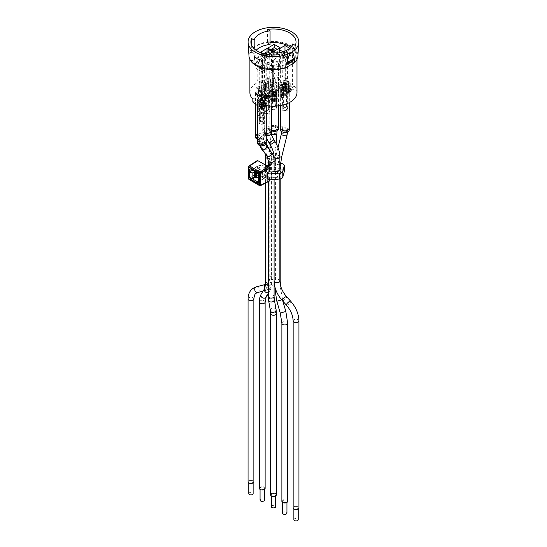 <?xml version="1.0" encoding="UTF-8"?>
<svg xmlns="http://www.w3.org/2000/svg" width="547" height="547" viewBox="0 0 547 547"><rect width="100%" height="100%" fill="white"/><g stroke="black" fill="none" stroke-linecap="round" stroke-linejoin="round"><path stroke-width="0.41" stroke-dasharray="2.73 2.05" d="M279.168 164.893L279.168 170.808L274.02 169.29L274.02 163.375L279.168 164.893A2.899 1.675 0 0 1 280.727 166.069A2.899 1.675 0 0 1 280.782 166.384L280.782 172.305A2.899 1.675 180 0 1 280.748 172.572L280.748 166.657M279.168 170.808A2.899 1.675 180 0 1 280.727 171.984A2.899 1.675 180 0 1 280.782 172.305M270.587 169.604L266.505 171.963L266.505 166.049L270.587 163.69L270.587 169.604A2.899 1.675 180 0 1 270.615 169.591A2.899 1.675 180 0 1 274.02 169.29M266.444 171.997L263.141 173.905L266.621 175.908L266.546 176.825L259.941 173.112L259.75 165.057L266.348 168.777L266.621 169.994L263.141 167.991L266.444 166.083L266.444 171.997A2.899 1.675 180 0 1 266.471 171.984A2.899 1.675 180 0 1 266.505 171.963M264.345 177.262L259.811 174.643L259.811 173.755A0.725 0.417 -120 0 0 260.324 174.643L264.345 177.262L266.621 175.908M259.811 174.643L254.868 177.495M249.822 177.748L257.637 173.235L258.663 173.83L269.425 167.614L269.425 161.7A3.986 2.297 180 0 1 274.054 161.276L274.054 167.191A3.986 2.297 0 0 0 269.425 167.614M274.054 167.191L282.088 169.556L282.088 163.635M284.262 171.601A3.986 2.297 0 0 0 282.088 169.556M271.633 171.915L271.633 177.83A2.899 1.675 180 0 1 269.418 177.508L266.991 178.787M271.633 177.83L277.425 177.303A2.899 1.675 180 0 0 279.832 175.908L280.748 172.572M280.727 171.984L280.727 166.069M277.425 171.389L277.425 177.303M269.418 177.508L269.418 179.744M263.141 167.991L263.141 173.905M280.782 163.252L274.054 161.276M264.345 171.348L260.324 169.317A0.725 0.417 -120 0 0 259.811 169.618L259.811 168.729L264.345 171.348L266.621 169.994M279.832 169.994L279.832 175.908M264.529 164.524L258.663 167.915L258.663 173.83M269.425 161.7L265.623 163.895M258.663 167.915L257.637 167.32L252.502 170.288M254.806 171.614L259.811 168.729M274.02 163.375A2.899 1.675 0 0 0 270.615 163.676A2.899 1.675 0 0 0 270.587 163.69M257.637 173.235L257.637 167.32M259.811 169.618L254.82 172.496L254.82 176.64L259.811 173.755M269.083 181.283A1.422 0.82 60 0 1 268.392 181.201L257.89 175.136A1.422 0.82 60 0 1 256.885 173.399L256.885 161.269A1.422 0.82 60 0 1 257.158 160.633M263.9 171.382L262.676 172.155A0.725 0.438 -122.2 0 0 263.066 172.175L263.066 172.175A0.725 0.438 -122.2 0 0 263.21 171.847L265.206 170.883M257.596 173.228L260.509 172.469L260.215 171.498A1.45 0.834 0 0 1 261.828 171.669L262.676 172.155L262.211 173.071L262.211 177.207L262.676 177.481L263.9 176.708M265.206 176.804L263.21 178.356A0.725 0.438 -122.2 0 0 262.676 177.481L261.828 176.989A0.725 0.417 120 0 1 261.466 177.03L260.509 176.613L258.396 177.16M255.64 177.953A0.725 0.417 120 0 0 256.003 177.912L258.396 177.447M254.608 176.934A0.725 0.417 180 0 1 254.82 176.64A0.725 0.417 -120 0 0 255.333 177.529A0.725 0.417 -60 0 1 254.97 177.563M259.613 185.631A0.903 0.52 120 0 0 260.044 185.604L268.392 181.201M260.481 185.652A0.903 0.52 60 0 1 260.044 185.604L249.541 179.539A0.903 0.52 -60 0 1 249.111 179.566M248.659 178.787A0.903 0.52 180 0 1 248.899 178.431L256.885 173.399M257.89 175.136L249.541 179.539A0.903 0.52 60 0 1 248.899 178.431L248.899 166.302L256.885 161.269M276.085 105.147L275.319 105.592L275.319 94.392L272.344 92.669L272.344 103.875L273.11 103.431L273.11 92.231L276.085 93.947L276.085 105.147A3.261 1.88 -120 0 0 276.228 105.079A3.261 1.88 -120 0 0 276.611 104.716L276.611 85.674L275.75 85.175L278.04 83.541A4.349 2.509 180 0 1 278.218 83.753A4.349 2.509 180 0 1 278.56 84.73A4.349 2.509 180 0 1 274.211 87.24A4.349 2.509 180 0 1 269.869 84.73A4.349 2.509 180 0 1 271.141 82.959A4.349 2.509 180 0 1 275.914 82.419A4.349 2.509 180 0 1 276.283 82.522A4.349 2.509 180 0 1 278.04 83.541L276.009 82.365L274.758 83.089A2.899 1.675 0 0 0 272.584 83.349L272.584 102.392L271.818 102.836L271.818 83.794L272.68 84.286L271.367 85.045A2.899 1.675 0 0 0 273.671 86.378L274.984 85.619L275.845 86.118L275.845 105.161L276.611 104.716M275.845 105.161A3.261 1.88 60 0 1 275.462 105.523A3.261 1.88 60 0 1 275.319 105.592M272.344 103.875A3.261 1.88 60 0 1 271.818 102.836M272.584 102.392A3.261 1.88 -120 0 0 273.11 103.431M272.68 84.286L272.68 78.371L274.984 79.705L274.984 85.619M273.445 77.927L275.75 79.26L278.314 77.783L276.009 76.45L273.445 77.927L273.445 83.841L272.584 83.349M275.75 79.26L275.75 85.175M276.132 75.342L276.132 53.305A0.903 0.52 120 0 0 275.948 52.888A0.903 0.52 120 0 0 275.497 52.936L277.541 51.753A0.903 0.52 120 0 0 276.905 52.861L276.905 74.898L276.132 75.342L271.524 72.676L272.29 72.231L276.905 74.898M272.29 50.645L272.29 72.231M271.271 50.05L270.881 50.269A0.903 0.52 -60 0 1 271.339 50.228A0.903 0.52 -60 0 1 271.524 50.645L271.524 72.676M277.288 49.387L280.105 51.015L274.211 54.413L273.185 54.413L268.324 51.603L268.837 51.309L268.324 51.015L270.628 49.681M272.68 78.371L270.498 79.63L272.803 80.963L274.984 79.705M272.344 92.669A2.174 1.258 -0 0 0 272.037 93.311A2.174 1.258 -0 0 0 273.138 94.399A2.174 1.258 -0 0 0 275.319 94.392M276.085 93.947A2.174 1.258 -0 0 0 276.385 93.311A2.174 1.258 -0 0 0 275.291 92.217A2.174 1.258 -0 0 0 273.11 92.231M272.803 80.963L272.803 86.877L273.671 86.378A2.899 1.675 0 0 0 275.845 86.118M270.498 79.63L270.498 85.544L272.803 86.877M278.314 77.783L278.314 83.698M280.105 47.76L280.105 51.015M274.211 51.158L274.211 54.413M273.698 50.864L273.698 54.119M273.185 51.158L273.185 54.413M248.782 493.62A2.174 1.258 180 0 1 249.418 492.731A2.174 1.258 180 0 1 251.791 492.464A2.174 1.258 180 0 1 253.131 493.62M249.418 480.902A2.174 1.258 180 0 1 251.791 480.628A2.174 1.258 180 0 1 253.131 481.791A2.174 1.258 180 0 1 250.957 483.042A2.174 1.258 180 0 1 248.782 481.791A2.174 1.258 180 0 1 249.418 480.902M260.693 487.411A2.174 1.258 180 0 1 263.059 487.138A2.174 1.258 180 0 1 264.406 488.3A2.174 1.258 180 0 1 262.232 489.551A2.174 1.258 180 0 1 260.057 488.3A2.174 1.258 180 0 1 260.693 487.411M260.057 500.129A2.174 1.258 180 0 1 260.693 499.24A2.174 1.258 180 0 1 263.059 498.967A2.174 1.258 180 0 1 264.406 500.129M257.822 115.198A2.899 1.675 180 0 1 260.981 114.836A2.899 1.675 180 0 1 262.765 116.381A2.899 1.675 180 0 1 259.866 118.056A2.899 1.675 180 0 1 256.974 116.381A2.899 1.675 180 0 1 257.822 115.198M258.334 115.492A2.174 1.258 180 0 1 260.7 115.219A2.174 1.258 180 0 1 262.04 116.381A2.174 1.258 180 0 1 259.866 117.632A2.174 1.258 180 0 1 257.699 116.381A2.174 1.258 180 0 1 258.334 115.492M267.107 287.565L265.391 289.226C264.748 290.163 265.261 290.423 266.943 289.985L269.062 288.563C270.006 286.368 271.948 280.864 267.107 287.565A2.899 2.496 -147.5 0 0 265.842 287.688A2.899 2.496 -147.5 0 0 265.274 287.968A2.899 2.496 -147.5 0 0 264.659 288.604M259.333 488.3A2.899 1.675 180 0 1 260.181 487.117A2.899 1.675 180 0 1 263.339 486.748A2.899 1.675 180 0 1 265.124 488.3M272.167 106.918A2.899 1.675 180 0 1 275.326 106.556A2.899 1.675 180 0 1 277.11 108.101A2.899 1.675 180 0 1 274.211 109.769A2.899 1.675 180 0 1 271.312 108.101A2.899 1.675 180 0 1 272.167 106.918M272.68 107.212A2.174 1.258 180 0 1 275.045 106.939A2.174 1.258 180 0 1 276.385 108.101A2.174 1.258 180 0 1 274.211 109.352A2.174 1.258 180 0 1 272.037 108.101A2.174 1.258 180 0 1 272.68 107.212M248.058 481.791A2.899 1.675 180 0 1 248.912 480.608A2.899 1.675 180 0 1 252.064 480.245A2.899 1.675 180 0 1 253.856 481.791M260.974 102.672L257.999 100.956A2.174 1.258 -0 0 0 257.699 101.592A2.174 1.258 -0 0 0 258.793 102.679A2.174 1.258 -0 0 0 260.974 102.672L260.974 113.872L261.74 113.434A3.261 1.88 -120 0 0 261.883 113.359A3.261 1.88 -120 0 0 262.266 112.997L262.266 93.954A2.899 1.675 0 0 0 262.765 93.011A2.899 1.675 0 0 0 262.717 92.703L263.873 92.033A4.349 2.509 180 0 1 264.215 93.011A4.349 2.509 180 0 1 259.866 95.52A4.349 2.509 180 0 1 255.524 93.011A4.349 2.509 180 0 1 256.796 91.24A4.349 2.509 180 0 1 261.569 90.699A4.349 2.509 180 0 1 261.938 90.809A4.349 2.509 180 0 1 263.695 91.821A4.349 2.509 180 0 1 263.873 92.033L261.664 90.645L259.1 92.128L258.239 91.629L258.239 110.672L257.473 111.116L257.473 92.074A2.899 1.675 0 0 0 256.974 93.011A2.899 1.675 0 0 0 257.022 93.325A2.899 1.675 0 0 0 259.326 94.658A2.899 1.675 0 0 0 261.5 94.399L261.5 113.441L262.266 112.997M262.888 136.921C263.018 137.96 262.211 138.61 260.468 138.87L260.379 137.044A2.899 1.675 180 0 1 256.974 135.396A2.899 1.675 180 0 1 257.822 134.213A2.899 1.675 180 0 1 259.36 133.748L259.449 135.574L262.888 136.921L263.948 139.854A2.899 1.696 150.2 0 1 264.037 140.053A2.899 1.696 150.2 0 1 262.116 142.856A2.899 1.696 150.2 0 1 258.922 142.733A2.899 1.696 150.2 0 1 259.531 140.647A2.899 1.696 150.2 0 1 263.948 139.854L266.286 143.923M273.671 130.692C271.948 130.405 271.168 129.742 271.346 128.709L271.36 126.815A2.899 1.675 180 0 1 272.167 125.926A2.899 1.675 180 0 1 275.326 125.564A2.899 1.675 180 0 1 277.11 127.109A2.899 1.675 180 0 1 277.069 127.41L277.049 129.297L273.671 130.692M271.291 134.124A2.899 0.574 -175.8 0 1 271.045 133.865L271.346 128.709L274.717 127.328C276.44 127.608 277.22 128.272 277.049 129.297L277.11 127.916A2.899 1.675 180 0 1 277.062 128.224M257.569 139.348L259.982 139.738L262.451 139.266L263.975 138.138L264.208 136.784C263.476 133.571 254.376 134.507 255.627 137.673M260.468 138.87L257.056 137.523L256.974 136.203A2.899 1.675 180 0 1 257.822 135.02A2.899 1.675 180 0 1 259.374 134.555M257.056 137.523C256.919 136.49 257.719 135.841 259.449 135.574M256.153 93.824L256.153 87.91L258.334 86.652L258.334 92.566L256.153 93.824L258.457 95.157L260.639 93.899L261.5 94.399M278.553 128.996L278.095 127.854L276.529 126.849L272.262 126.726L270.628 127.547L269.903 128.627L270.314 130.104L271.387 130.897M271.818 83.794A2.899 1.675 0 0 0 271.312 84.73A2.899 1.675 0 0 0 271.367 85.045L270.498 85.544M276.611 85.674A2.899 1.675 0 0 0 277.11 84.73A2.899 1.675 0 0 0 277.062 84.416A2.899 1.675 0 0 0 274.758 83.089L273.445 83.841M262.266 93.954L261.404 93.455L262.717 92.703A2.899 1.675 0 0 0 260.413 91.37A2.899 1.675 0 0 0 258.239 91.629M271.962 493.914A2.174 1.258 180 0 1 274.334 493.647A2.174 1.258 180 0 1 275.674 494.803A2.174 1.258 180 0 1 273.5 496.061A2.174 1.258 180 0 1 271.326 494.803A2.174 1.258 180 0 1 271.962 493.914M271.326 506.638A2.174 1.258 180 0 1 271.962 505.749A2.174 1.258 180 0 1 274.334 505.476A2.174 1.258 180 0 1 275.674 506.638M259.866 121.407A2.899 1.675 180 0 1 263.025 121.044A2.899 1.675 180 0 1 264.816 122.59A2.899 1.675 180 0 1 261.917 124.265A2.899 1.675 180 0 1 259.018 122.59A2.899 1.675 180 0 1 259.866 121.407M260.379 121.707A2.174 1.258 180 0 1 262.751 121.434A2.174 1.258 180 0 1 264.092 122.59A2.174 1.258 180 0 1 261.917 123.848A2.174 1.258 180 0 1 259.743 122.59A2.174 1.258 180 0 1 260.379 121.707M270.601 494.803A2.899 1.675 180 0 1 271.449 493.62A2.899 1.675 180 0 1 274.608 493.257A2.899 1.675 180 0 1 276.399 494.803M260.816 106.72L263.791 108.443A2.174 1.258 -0 0 0 264.092 107.8A2.174 1.258 -0 0 0 262.998 106.713A2.174 1.258 -0 0 0 260.816 106.72L260.816 120.88L260.044 121.325A3.261 1.88 60 0 1 259.524 120.285L259.524 101.243A2.899 1.675 0 0 0 259.018 102.18A2.899 1.675 0 0 0 259.073 102.494A2.899 1.675 0 0 0 261.377 103.827L262.683 103.068L262.683 97.154L260.126 98.631L260.222 104.491A4.349 2.509 180 0 1 259.852 104.388A4.349 2.509 180 0 1 258.095 103.376L260.126 104.545M264.516 142.295L265.056 143.608L263.852 144.695L263.681 142.029A2.899 1.675 180 0 1 260.632 142.199A2.899 1.675 180 0 1 259.018 140.702A2.899 1.675 180 0 1 259.866 139.519A2.899 1.675 180 0 1 260.16 139.369L260.331 142.035L264.516 142.295M266.375 143.15L264.919 141.502L261.61 140.894L258.656 141.81L257.664 143.56M264.317 103.123L263.456 102.624L264.351 102.111L265.992 103.055A4.349 2.509 180 0 1 263.668 104.477L263.668 104.778A4.349 2.509 180 0 1 263.08 104.894L263.08 104.6A4.349 2.509 180 0 1 261.186 104.655L261.186 104.956A4.349 2.509 180 0 1 260.782 104.901L260.782 104.607A4.349 2.509 180 0 1 260.222 104.491L261.377 103.827A2.899 1.675 0 0 0 263.545 103.568L263.545 122.61L264.317 122.166L264.317 103.123A2.899 1.675 0 0 0 264.796 102.364A2.899 1.675 0 0 0 264.816 102.18A2.899 1.675 0 0 0 261.596 100.518L262.047 100.778L261.151 101.298L260.29 100.798L260.29 119.841L259.524 120.285M259.524 101.243L260.379 101.742L257.917 103.164A4.349 2.509 180 0 1 257.569 102.18A4.349 2.509 180 0 1 258.847 100.409A4.349 2.509 180 0 1 260.406 99.828L261.596 100.518A2.899 1.675 0 0 0 260.29 100.798M263.852 144.695L259.702 144.422L259.155 143.109L260.331 142.035M264.351 102.111L264.351 99.151L265.63 98.412L263.326 97.079L262.047 97.817L258.587 95.821L258.587 98.781L260.406 99.828A4.349 2.509 180 0 1 266.266 102.18A4.349 2.509 180 0 1 265.992 103.055L267.811 104.108L265.589 105.386M293.869 519.65A2.174 1.258 180 0 1 294.505 518.761A2.174 1.258 180 0 1 296.871 518.488A2.174 1.258 180 0 1 298.218 519.65M294.505 506.932A2.174 1.258 180 0 1 296.871 506.659A2.174 1.258 180 0 1 298.218 507.821A2.174 1.258 180 0 1 296.043 509.072A2.174 1.258 180 0 1 293.869 507.821A2.174 1.258 180 0 1 294.505 506.932M293.144 507.821A2.899 1.675 180 0 1 293.992 506.638A2.899 1.675 180 0 1 297.151 506.276A2.899 1.675 180 0 1 298.942 507.821M270.15 134.883L265.527 134.548L264.994 128.907A2.899 1.675 180 0 1 264.146 127.725A2.899 1.675 180 0 1 264.994 126.542A2.899 1.675 180 0 1 269.09 126.542L269.568 132.217L270.936 133.659L270.15 134.883M263.969 87.096A4.349 2.509 180 0 1 268.707 86.556A4.349 2.509 180 0 1 271.387 88.874A4.349 2.509 180 0 1 267.039 91.383A4.349 2.509 180 0 1 262.697 88.874A4.349 2.509 180 0 1 263.969 87.096M271.558 133.003L270.738 131.724L268.632 130.808L266.143 130.726L264.092 131.389L262.909 132.675L263.066 133.981L264.242 135.027L266.266 135.642M265.527 134.548L264.29 133.277L265.124 131.984L269.568 132.217M282.594 513.141A2.174 1.258 180 0 1 283.237 512.259A2.174 1.258 180 0 1 285.602 511.985A2.174 1.258 180 0 1 286.943 513.141M283.237 500.423A2.174 1.258 180 0 1 285.602 500.149A2.174 1.258 180 0 1 286.943 501.312A2.174 1.258 180 0 1 284.768 502.563A2.174 1.258 180 0 1 282.594 501.312A2.174 1.258 180 0 1 283.237 500.423M282.922 108.101A2.899 1.675 180 0 1 286.081 107.738A2.899 1.675 180 0 1 287.872 109.284A2.899 1.675 180 0 1 284.973 110.952A2.899 1.675 180 0 1 282.074 109.284A2.899 1.675 180 0 1 282.922 108.101M283.435 108.395A2.174 1.258 180 0 1 285.801 108.121A2.174 1.258 180 0 1 287.148 109.284A2.174 1.258 180 0 1 284.973 110.535A2.174 1.258 180 0 1 282.799 109.284A2.174 1.258 180 0 1 283.435 108.395M281.876 501.312A2.899 1.675 180 0 1 282.724 500.129A2.899 1.675 180 0 1 285.883 499.767A2.899 1.675 180 0 1 287.667 501.312M286.074 95.575L283.1 93.852A2.174 1.258 -0 0 0 282.799 94.494A2.174 1.258 -0 0 0 283.893 95.581A2.174 1.258 -0 0 0 286.074 95.575L286.074 109.735L286.847 109.291A3.261 1.88 -120 0 0 286.984 109.222A3.261 1.88 -120 0 0 287.366 108.86L287.366 89.811A2.899 1.675 0 0 0 287.872 88.874A2.899 1.675 0 0 0 287.818 88.559A2.899 1.675 0 0 0 285.513 87.226L284.201 87.985L283.346 87.486L283.346 106.535L282.573 106.98L282.573 87.93A2.899 1.675 0 0 0 282.095 88.689A2.899 1.675 0 0 0 282.074 88.874A2.899 1.675 0 0 0 285.288 90.535L284.843 90.276L285.739 89.763L286.601 90.255L286.601 109.304L287.366 108.86M282.669 127.554L282.601 129.167L284.672 128.511L287.175 129.126L287.811 130.241L287.202 131.205L287.271 129.407A2.899 1.675 180 0 1 284.043 129.974A2.899 1.675 180 0 1 282.074 128.388A2.899 1.675 180 0 1 282.669 127.369L282.669 127.554A2.899 1.675 180 0 0 282.074 128.566A2.899 1.675 180 0 0 283.209 129.899A2.899 1.675 180 0 0 287.271 129.584M281.896 87.096A4.349 2.509 180 0 1 286.669 86.563A4.349 2.509 180 0 1 287.038 86.665A4.349 2.509 180 0 1 288.795 87.677A4.349 2.509 180 0 1 288.973 87.889A4.349 2.509 180 0 1 289.322 88.874A4.349 2.509 180 0 1 286.484 91.226A4.349 2.509 180 0 1 280.625 88.874A4.349 2.509 180 0 1 280.898 87.999A4.349 2.509 180 0 1 281.896 87.096M289.247 130.282L288.166 128.518L285.178 127.677L281.862 128.395L280.543 130.077M287.366 89.811L286.512 89.318L289.069 87.835L286.765 86.508L285.513 87.226A2.899 1.675 0 0 0 283.346 87.486M287.202 131.205L285.315 131.854L283.182 131.56L282.026 130.487L282.601 129.167M278.314 88.429L278.314 95.821L275.75 97.304L275.75 89.906L278.314 88.429L277.158 87.766L277.931 87.322L279.079 87.985L281.261 86.727L283.565 88.06L284.843 87.322L288.303 89.318L288.303 92.272L285.288 90.535A2.899 1.675 0 0 0 286.601 90.255M282.539 88.949L282.539 85.988L281.261 86.727L281.261 83.773L283.435 82.515L283.435 88.429L282.539 88.949L279.079 86.952L284.83 83.629A23.548 13.593 180 0 1 294.054 88.949L288.303 92.272M249.008 56.136A24.451 14.119 180 0 1 273.445 41.476A24.451 14.119 180 0 1 297.883 56.136M256.796 65.209A23.548 13.593 0 0 0 290.095 65.209A23.548 13.593 0 0 0 296.994 55.596A23.548 13.593 0 0 0 273.445 42.003A23.548 13.593 0 0 0 249.897 55.596A23.548 13.593 0 0 0 256.796 65.209M272.953 94.228L274.375 94.508L275.476 94.016L276.358 92.546L273.883 93.017L272.953 94.522L273.883 92.723L276.358 92.252L276.584 92.593L276.358 92.252L275.476 93.722L272.953 94.228M249.897 92.566A23.548 13.593 180 0 1 284.83 80.669L279.079 83.992L279.079 86.952M284.83 80.669L284.83 83.629M288.303 89.318L294.054 85.995L294.054 88.949M284.843 87.322L284.843 90.276M262.054 104.47L267.811 101.147L267.811 104.108M258.587 95.821L252.837 99.144M252.837 102.104L258.587 98.781M262.047 97.817L262.047 100.778M294.054 85.995A23.548 13.593 180 0 1 296.994 92.566M267.811 101.147L264.351 99.151M260.782 104.607L260.358 104.853L261.5 105.509L260.098 106.323L260.584 106.603L261.992 105.797L263.134 106.453L263.722 106.118L262.574 105.455L263.668 104.477M279.079 83.992L282.539 85.988M291.394 89.865L292.214 89.387L290.156 88.204L289.336 88.676L291.394 90.159L289.336 88.97L290.156 88.498L292.214 89.687L291.394 90.159M263.456 102.624L263.456 96.71L265.63 95.451L263.326 94.125L261.151 95.376L261.151 101.298M265.63 98.412L265.63 95.451M263.326 97.079L263.326 94.125M261.917 71.862L256.023 68.464L261.917 65.059L262.943 65.059L267.811 67.869L267.298 68.17L267.811 68.464L261.917 71.862L261.917 65.654L256.023 62.249L256.023 68.464M282.922 93.161L282.922 85.77L285.486 84.286L284.331 83.623L285.103 83.178L285.103 90.576L284.331 91.014L285.486 91.684L282.922 93.161L285.226 94.494L287.79 93.011L288.939 93.681L289.712 93.236L289.712 85.838L288.939 86.282L287.79 85.619L285.226 87.096L285.226 94.494M284.331 83.623L284.331 91.014M285.486 84.286L285.486 91.684M282.922 85.77L281.131 84.73L287.025 81.332L288.043 81.332L292.912 84.142L292.399 84.436L292.912 84.73L287.025 88.135L285.226 87.096M281.131 55.151L287.025 51.753L288.043 51.753L292.912 54.563L292.399 54.857L292.912 55.151L287.025 58.556L281.131 55.151L281.131 84.73M287.025 58.556L287.025 88.135M287.79 85.619L287.79 93.011M288.939 86.282L288.939 93.681M285.103 83.178L286.252 83.841L288.433 82.59L290.737 83.917L288.556 85.175L289.712 85.838M288.556 85.175L288.556 92.566L290.737 91.315L288.433 89.981L286.252 91.24L285.103 90.576M289.712 93.236L288.556 92.566M290.737 83.917L290.737 91.315M288.433 82.59L288.433 89.981M286.252 83.841L286.252 91.24M268.577 101.441L268.577 94.05L271.141 92.566L269.986 91.903L270.758 91.458L270.758 98.857L269.986 99.301L271.141 99.964L268.577 101.441L270.881 102.774L273.445 101.298L274.601 101.961L275.367 101.516L275.367 94.125L274.601 94.563L273.445 93.899L270.881 95.376L270.881 102.774M269.986 91.903L269.986 99.301M271.141 92.566L271.141 99.964M268.577 94.05L266.786 93.011L272.68 89.612L273.698 89.612L278.567 92.422L278.054 92.716L278.567 93.011L272.68 96.416L270.881 95.376M266.786 63.431L272.68 60.033L273.698 60.033L278.567 62.843L278.054 63.137L278.567 63.431L272.68 66.837L266.786 63.431L266.786 93.011M272.68 66.837L272.68 96.416M273.445 93.899L273.445 101.298M274.601 94.563L274.601 101.961M270.758 91.458L271.907 92.128L274.088 90.87L276.392 92.197L274.211 93.455L275.367 94.125M274.211 93.455L274.211 100.853L276.392 99.595L274.088 98.262L271.907 99.52L270.758 98.857M275.367 101.516L274.211 100.853M276.392 92.197L276.392 99.595M274.088 90.87L274.088 98.262M271.907 92.128L271.907 99.52M277.158 87.766L277.158 95.157L278.314 95.821M277.931 87.322L277.931 94.713L277.158 95.157M278.054 91.24L278.054 98.631L280.618 97.154L281.773 97.817L282.539 97.373L282.539 89.981L281.773 90.426L280.618 89.763L278.054 91.24L279.852 92.272L279.852 62.693L273.958 59.295L273.958 88.874L279.852 85.469L280.871 85.469L285.739 88.279L285.226 88.573L285.739 88.874L279.852 92.272M275.75 97.304L278.054 98.631M275.75 89.906L273.958 88.874M280.618 89.763L280.618 97.154M281.773 90.426L281.773 97.817M281.261 83.773L283.565 85.1L283.565 88.06L281.384 89.318L282.539 89.981M281.384 89.318L281.384 96.71L283.565 95.451L281.261 94.125L279.079 95.376L277.931 94.713M282.539 97.373L281.384 96.71M281.261 94.125L281.261 86.727L283.565 88.06L283.565 95.451M279.079 87.985L279.079 95.376M256.153 87.91L258.457 89.243L258.457 95.157M259.866 55.89L265.76 59.295L259.866 62.693L258.847 62.693L253.979 59.883L254.492 59.589L253.979 59.295L259.866 55.89L259.866 52.642L265.76 56.04L265.76 59.295M261.404 93.455L261.404 87.541L263.969 86.064L261.664 84.73L259.1 86.207L259.1 92.128M261.664 84.73L261.664 90.645M276.009 76.45L276.009 82.365M284.973 51.753L290.86 55.151L284.973 58.556L283.948 58.556L279.079 55.746L279.592 55.445L279.079 55.151L284.973 51.753L284.973 51.117M289.705 48.273L290.86 48.943L290.86 55.151M286.512 89.318L286.512 83.397L289.069 81.92L286.765 80.594L284.201 82.071L284.201 87.985M286.765 80.594L286.765 86.508M261.186 104.956L262.088 105.468L263.08 104.894M263.668 104.778L262.574 105.756L263.722 106.412L263.134 106.754L261.992 106.091L260.584 106.904L260.098 106.617L261.5 105.81L260.358 105.147L260.782 104.901M273.931 91.725L269.015 92.716L273.24 90.276L270.239 92.368L275.148 91.376L270.615 93.64L275.148 91.082L270.239 92.074L273.24 89.981L269.015 92.422L273.931 91.431M278.184 88.511L281.787 88.033L282.211 88.628L281.596 89.558L281.069 89.414L281.274 88.293L278.58 88.744L277.89 90.276L279.818 90.522L277.425 90.556L276.946 89.872L278.184 88.211L276.946 89.578L277.425 90.262L279.818 90.228L277.555 89.824L277.89 90.276L278.58 88.45L281.274 87.992L281.568 88.703L281.274 87.992L281.069 89.113L281.596 89.257L282.211 88.334L281.787 87.732L278.184 88.211M270.744 95.944L271.059 96.395L270.744 95.65L267.408 96.279C266.047 97.134 265.712 97.769 266.403 98.186L268.584 98.036L266.628 97.564L266.874 98.207L268.584 98.33L266.403 98.487L266.061 97.687L266.403 98.487C265.712 98.07 266.047 97.428 267.408 96.58L270.744 95.944L270.355 97.352L269.897 97.243L270.259 96.217L267.743 96.764L266.874 98.207L267.743 96.47L270.259 95.923L270.464 96.518L270.259 95.923L269.897 96.949L270.355 97.058L270.744 95.944M264.201 96.074L269.11 95.082L264.885 97.523L267.893 95.431L262.977 96.422L267.51 93.865L262.977 96.122L267.893 95.137L264.885 97.229L269.11 94.788L264.201 95.773M272.468 94.795L272.139 94.009L272.468 94.501L275.818 93.906L277.049 92.853L276.844 91.978L275.305 91.862L273.548 92.539C272.139 93.414 271.777 94.07 272.468 94.501L272.468 94.795C271.777 94.364 272.139 93.715 273.548 92.833L275.305 92.156L276.844 92.272L277.049 93.147L275.818 94.2L272.468 94.795M276.844 92.272L277.049 93.147L276.844 92.272M290.744 47.261A22.639 13.073 180 0 1 296.03 55.657A22.639 13.073 180 0 1 295.264 59.021L292.713 57.551A19.562 11.296 180 0 1 276.83 66.72L279.38 68.19A22.639 13.073 180 0 1 250.909 55.562A22.639 13.073 180 0 1 251.675 52.197L254.177 53.64A19.562 11.296 180 0 1 256.146 50.324M270.061 44.471L267.551 43.028A22.639 13.073 180 0 1 270.061 42.728M273.958 59.295L279.852 55.89L280.871 55.89L285.739 58.7L285.226 59.001L285.739 59.295L279.852 62.693M265.76 56.04L259.866 59.438L258.847 59.438L253.979 56.635L254.492 56.334L253.979 56.04L259.866 52.642M290.86 48.943L284.973 52.341L283.052 51.828M268.16 54.652L266.02 55.302L262.868 53.483M256.023 62.249L261.917 58.85L262.943 58.85L267.811 61.661L267.298 61.955L267.811 62.249L261.917 65.654M267.551 29.422L267.551 43.028M295.264 45.415L295.264 59.021M292.713 43.945L292.713 57.551M276.83 54.891L276.83 66.72M279.38 54.591L279.38 68.19M251.675 45.326L251.675 52.197M254.177 48.724L254.177 53.64M262.943 58.85L262.943 65.059M262.43 59.144L262.43 65.36M261.917 58.85L261.917 65.059M266.02 55.302L266.02 58.556L261.151 55.746L261.664 55.445L261.151 55.151L263.647 53.709M261.151 52.491L261.151 55.746M261.664 52.785L261.664 55.445M261.151 51.897L261.151 55.151M268.324 47.76L268.324 51.015M268.837 48.649L268.837 51.309M268.324 48.348L268.324 51.603M284.973 52.341L284.973 58.556M284.461 52.047L284.461 58.255M283.948 52.341L283.948 58.556M258.847 59.438L258.847 62.693M259.353 59.144L259.353 62.399M259.866 59.438L259.866 62.693M272.68 60.033L272.68 89.612M273.185 60.327L273.185 89.906M273.698 60.033L273.698 89.612M278.567 62.843L278.567 92.422M278.054 63.137L278.054 92.716M278.567 63.431L278.567 93.011M292.912 55.151L292.912 84.73M292.399 54.857L292.399 84.436M292.912 54.563L292.912 84.142M288.043 51.753L288.043 81.332M287.531 52.047L287.531 81.626M287.025 51.753L287.025 81.332M279.852 55.89L279.852 85.469M280.358 56.191L280.358 85.77M280.871 55.89L280.871 85.469M285.739 58.7L285.739 88.279M285.226 59.001L285.226 88.573M285.739 59.295L285.739 88.874M290.614 60.512L291.154 60.478L290.019 61.134L289.725 62.091L290.395 62.775M293.199 59.199L292.454 59.507L292.344 60.614M293.445 58.802L293.397 60.033L292.33 60.943M292.317 60.929L292.221 61.975M292.214 61.968L291.872 62.167M291.435 60.095L291.223 62.242L289.568 63.192M289.397 60.977L288.501 61.797L287.92 64.45M288.16 61.996L287.305 62.495M257.473 92.074L258.334 92.566M282.573 87.93L283.435 88.429M262.683 103.068L263.545 103.568M263.08 104.6L262.088 105.174L261.186 104.655M257.822 103.219L257.822 97.304L260.126 98.631M267.811 62.249L267.811 68.464M260.379 101.742L260.379 95.821L257.822 97.304M267.298 61.955L267.298 68.17M267.811 61.661L267.811 67.869M263.025 108.88L260.044 107.164A2.174 1.258 -0 0 0 259.743 107.8A2.174 1.258 -0 0 0 260.837 108.894A2.174 1.258 -0 0 0 263.025 108.88L263.025 123.041L263.791 122.603A3.261 1.88 -120 0 0 263.934 122.528A3.261 1.88 -120 0 0 264.317 122.166M263.791 108.443L263.791 122.603M260.044 107.164L260.044 121.325M263.839 92.792L263.839 70.754A0.903 0.52 120 0 0 263.654 70.337L259.039 67.678A0.903 0.52 -60 0 0 258.587 67.725L260.639 66.543A0.903 0.52 -60 0 0 259.996 67.65L259.996 89.687L264.604 92.347L263.839 92.792L259.23 90.132L259.996 89.687M259.996 67.65L264.604 70.31A0.903 0.52 120 0 1 265.247 69.202L263.196 70.385A0.903 0.52 120 0 1 263.654 70.337M259.039 67.678A0.903 0.52 -60 0 1 259.23 68.095L259.23 90.132M264.604 70.31L264.604 92.347M263.545 122.61A3.261 1.88 60 0 1 263.162 122.972A3.261 1.88 60 0 1 263.025 123.041M260.379 95.821L262.683 97.154M263.456 96.71L261.151 95.376M260.29 119.841A3.261 1.88 -120 0 0 260.816 120.88M263.969 86.064L263.969 91.978M253.979 56.04L253.979 59.295M254.492 56.334L254.492 59.589M253.979 56.635L253.979 59.883M258.457 89.243L260.639 87.985L260.639 93.899M258.765 100.511L261.74 102.227A2.174 1.258 -0 0 0 262.04 101.592A2.174 1.258 -0 0 0 260.946 100.504A2.174 1.258 -0 0 0 258.765 100.511L258.765 111.711L257.999 112.156A3.261 1.88 60 0 1 257.473 111.116M257.999 100.956L257.999 112.156M261.74 102.227L261.74 113.434M257.945 80.518L257.945 58.481L262.56 61.141A0.903 0.52 120 0 1 263.196 60.033L261.151 61.216A0.903 0.52 120 0 1 261.603 61.168L256.994 58.508A0.903 0.52 -60 0 1 257.179 58.926L257.179 80.963L257.945 80.518L262.56 83.178L261.787 83.623L257.179 80.963M256.994 58.508A0.903 0.52 -60 0 0 256.536 58.556L258.587 57.373A0.903 0.52 -60 0 0 257.945 58.481M262.56 61.141L262.56 83.178M261.603 61.168A0.903 0.52 120 0 1 261.787 61.585L261.787 83.623M258.239 110.672A3.261 1.88 -120 0 0 258.765 111.711M261.404 87.541L259.1 86.207M258.334 86.652L260.639 87.985M261.5 113.441A3.261 1.88 60 0 1 261.117 113.803A3.261 1.88 60 0 1 260.974 113.872M289.069 81.92L289.069 87.835M279.079 48.943L279.079 55.151M279.592 49.832L279.592 55.445M279.079 49.531L279.079 55.746M283.565 85.1L285.739 83.841L285.739 89.763M283.866 93.414L286.847 95.13A2.174 1.258 -0 0 0 287.148 94.494A2.174 1.258 -0 0 0 286.047 93.4A2.174 1.258 -0 0 0 283.866 93.414L283.866 107.574L283.1 108.012A3.261 1.88 60 0 1 282.573 106.98M283.1 93.852L283.1 108.012M286.847 95.13L286.847 109.291M283.052 76.375L283.052 54.338L287.66 57.004A0.903 0.52 120 0 1 288.303 55.89L286.252 57.073A0.903 0.52 120 0 1 286.703 57.032L282.095 54.372A0.903 0.52 -60 0 1 282.279 54.782L282.279 76.819L283.052 76.375L287.66 79.035L286.895 79.479L282.279 76.819M282.095 54.372A0.903 0.52 -60 0 0 281.643 54.413L283.688 53.23A0.903 0.52 -60 0 0 283.052 54.338M287.66 57.004L287.66 79.035M286.703 57.032A0.903 0.52 120 0 1 286.895 57.442L286.895 79.479M283.346 106.535A3.261 1.88 -120 0 0 283.866 107.574M286.512 83.397L284.201 82.071M283.435 82.515L285.739 83.841M286.601 109.304A3.261 1.88 60 0 1 286.218 109.667A3.261 1.88 60 0 1 286.074 109.735M266.526 55.008L266.526 58.255L266.02 58.556M267.039 55.302L267.039 58.556L266.526 58.255M272.932 51.897L272.932 55.151L267.039 58.556M270.115 53.524L272.932 55.151M265.117 76.375L265.117 54.338L269.733 57.004A0.903 0.52 120 0 1 270.368 55.89L268.324 57.073A0.903 0.52 120 0 1 268.775 57.032L264.167 54.372A0.903 0.52 -60 0 1 264.351 54.782L264.351 76.819L265.117 76.375L269.733 79.035L268.96 79.479L264.351 76.819M264.167 54.372A0.903 0.52 -60 0 0 263.709 54.413L264.522 53.948M269.733 57.004L269.733 79.035M268.775 57.032A0.903 0.52 120 0 1 268.96 57.442L268.96 79.479M267.811 83.841L265.507 82.515L263.326 83.773L265.63 85.1L267.811 83.841L267.811 89.763L268.673 90.255L268.673 109.304L269.439 108.86L269.439 89.811L268.577 89.318L270.881 87.985L268.577 86.652L266.273 87.985L265.411 87.486L265.411 106.535A3.261 1.88 -120 0 0 265.938 107.574L265.938 96.368L268.912 98.084L268.912 109.291L268.146 109.735L268.146 98.528L265.172 96.812L265.172 108.012A3.261 1.88 60 0 1 264.645 106.98L264.645 87.93L265.507 88.429L263.326 89.687L265.63 91.014L266.498 90.515A2.899 1.675 0 0 0 268.673 90.255M268.912 109.291A3.261 1.88 -120 0 0 269.056 109.222A3.261 1.88 -120 0 0 269.439 108.86M268.673 109.304A3.261 1.88 60 0 1 268.29 109.667A3.261 1.88 60 0 1 268.146 109.735M265.507 82.515L265.507 88.429M268.577 89.318L268.577 83.397L266.273 82.071L266.273 87.985M265.172 108.012L265.938 107.574M265.411 106.535L264.645 106.98M268.577 83.397L270.881 82.071L268.577 80.737L266.273 82.071M265.507 111.349A2.174 1.258 180 0 1 267.873 111.082A2.174 1.258 180 0 1 269.213 112.238A2.174 1.258 180 0 1 267.039 113.496A2.174 1.258 180 0 1 264.864 112.238A2.174 1.258 180 0 1 265.507 111.349M268.912 98.084A2.174 1.258 -0 0 0 269.213 97.448A2.174 1.258 -0 0 0 268.119 96.361A2.174 1.258 -0 0 0 265.938 96.368M265.172 96.812A2.174 1.258 -0 0 0 264.864 97.448A2.174 1.258 -0 0 0 265.965 98.542A2.174 1.258 -0 0 0 268.146 98.528M270.881 82.071L270.881 87.985M268.577 80.737L268.577 86.652M269.439 89.811A2.899 1.675 0 0 0 269.938 88.874A2.899 1.675 0 0 0 269.89 88.559A2.899 1.675 0 0 0 267.586 87.226A2.899 1.675 0 0 0 265.411 87.486M264.645 87.93A2.899 1.675 0 0 0 264.146 88.874A2.899 1.675 0 0 0 264.194 89.182A2.899 1.675 0 0 0 266.498 90.515L267.811 89.763M265.63 85.1L265.63 91.014M263.326 83.773L263.326 89.687M264.994 111.055A2.899 1.675 180 0 1 268.153 110.692A2.899 1.675 180 0 1 269.938 112.238A2.899 1.675 180 0 1 267.039 113.913A2.899 1.675 180 0 1 264.146 112.238A2.899 1.675 180 0 1 264.994 111.055M269.131 181.255L269.131 167.553M263.21 178.356L262.232 177.789L262.232 173.645L263.21 171.847M266.621 176.654L258.635 181.686A0.903 0.52 0 0 0 258.396 182.035M266.621 169.255L258.635 174.288L258.635 181.686A0.909 0.526 -120 0 1 258.457 182.089A0.909 0.526 -120 0 1 258.403 182.117M255.579 172.059L260.324 169.317M260.215 171.498L256.345 172.503M262.232 173.645A0.725 0.417 0 0 0 262.423 173.365L262.423 173.365A0.725 0.417 0 0 0 262.211 173.071L261.322 172.558A0.725 0.417 180 0 0 260.509 172.469L260.509 176.613A0.725 0.417 0 0 1 261.322 176.695A0.725 0.417 120 0 0 261.466 177.03L262.423 177.508A0.725 0.417 180 0 1 262.232 177.789M261.828 171.669A0.725 0.417 120 0 0 261.322 172.558L261.322 176.695L262.211 177.207A0.725 0.417 180 0 1 262.423 177.508L262.423 173.365L263.066 172.175L264.276 171.416M260.215 176.818A1.45 0.834 180 0 1 261.828 176.989M260.324 174.643L255.333 177.529L256.003 177.912M258.396 174.643A0.903 0.52 180 0 1 258.635 174.288A0.909 0.526 -120 0 0 257.993 173.18A0.903 0.52 -60 0 1 257.569 173.208M251.162 169.508A0.903 0.52 120 0 0 251.586 169.481A0.909 0.526 -120 0 0 251.148 169.426A0.909 0.526 -120 0 0 251.1 169.461M249.822 177.29A0.903 0.52 0 0 0 250.95 177.249A0.909 0.526 -120 0 0 251.586 178.356A0.903 0.52 120 0 0 251.312 178.609M259.941 165.078L251.586 169.481L257.993 173.18L266.348 168.777M266.348 176.811L258.396 181.802M252.482 178.876L251.586 178.356L259.941 173.112M259.668 172.633L250.95 177.249L250.95 171.184M259.668 165.242L251.367 169.632M274.081 281.049A2.899 1.675 180 0 1 274.074 280.919A2.899 1.675 180 0 1 274.922 279.736A2.899 1.675 180 0 1 278.081 279.373A2.899 1.675 180 0 1 279.866 280.919M274.074 156.914A2.899 1.675 180 0 1 274.922 155.731A2.899 1.675 180 0 1 278.081 155.369A2.899 1.675 180 0 1 279.866 156.914M273.575 50.939L276.905 52.861M277.541 51.753L275.367 50.495M276.132 53.305L271.524 50.645M270.881 50.269L275.497 52.936M269.603 149.919A2.899 1.696 150.2 0 1 267.449 152.565A2.899 1.696 150.2 0 1 264.44 152.353A2.899 1.696 150.2 0 1 264.351 152.148A2.899 1.696 150.2 0 1 265.049 150.268A2.899 1.696 150.2 0 1 269.466 149.468M265.623 156.811A2.899 1.675 180 0 1 266.471 155.628A2.899 1.675 180 0 1 269.63 155.266A2.899 1.675 180 0 1 271.421 156.811A2.899 1.675 180 0 1 268.051 158.466M265.623 283.674A2.899 1.675 180 0 1 266.471 282.484A2.899 1.675 180 0 1 267.039 282.231A2.899 1.675 180 0 1 269.951 282.218A2.899 1.675 180 0 1 271.421 283.674A2.899 1.675 180 0 1 268.283 285.336M261.206 294.026A2.899 2.496 -147.5 0 1 261.822 293.39A2.899 2.496 -147.5 0 1 265.398 293.78A2.899 2.496 -147.5 0 1 266.095 297.137M269.062 288.563A2.899 2.496 -147.5 0 1 269.548 291.715A2.899 2.496 -147.5 0 1 268.283 292.659M259.333 302.067A2.899 1.675 180 0 1 260.181 300.884A2.899 1.675 180 0 1 263.339 300.522A2.899 1.675 180 0 1 265.124 302.067M270.054 147.239A2.899 0.574 -175.8 0 1 270.868 146.911A2.899 0.574 -175.8 0 1 273.411 146.924A2.899 0.574 -175.8 0 1 275.838 147.669A2.899 0.574 -175.8 0 1 271.838 147.902M270.225 144.934L271.045 133.865A2.899 0.574 -175.8 0 1 271.859 133.53A2.899 0.574 -175.8 0 1 275.038 133.625A2.899 0.574 -175.8 0 1 276.823 134.288M273.391 156.039A2.899 1.675 180 0 1 269.767 154.418A2.899 1.675 180 0 1 270.615 153.235A2.899 1.675 180 0 1 273.179 152.77A2.899 1.675 180 0 1 275.565 154.418A2.899 1.675 180 0 1 274.033 155.895M270.615 276.645A2.899 1.675 180 0 1 273.773 276.283A2.899 1.675 180 0 1 275.565 277.828A2.899 1.675 180 0 1 272.666 279.503A2.899 1.675 180 0 1 269.767 277.828A2.899 1.675 180 0 1 270.416 276.775A2.899 1.675 180 0 1 270.615 276.645M248.058 299.011A2.899 1.675 180 0 1 248.912 297.828A2.899 1.675 180 0 1 252.064 297.465A2.899 1.675 180 0 1 253.856 299.011M256.215 286.908A2.899 2.181 -104.9 0 1 258.95 288.775A2.899 2.181 -104.9 0 1 258.246 292.255A2.899 2.181 -104.9 0 1 257.705 292.508M265.61 284.447A2.899 2.181 -104.9 0 1 265.924 284.331A2.899 2.181 -104.9 0 1 268.775 286.573A2.899 2.181 -104.9 0 1 267.408 289.931A2.899 2.181 -104.9 0 1 266.943 289.985M265.391 289.226A2.899 2.181 -104.9 0 1 264.796 288.358M260.393 137.844A2.899 1.675 180 0 1 256.974 136.203L257.493 139.321M255.524 136.203A4.349 2.509 180 0 1 256.796 134.425A4.349 2.509 180 0 1 261.172 133.81A4.349 2.509 180 0 1 264.146 135.759A4.349 2.509 180 0 1 264.215 136.203A4.349 2.509 180 0 1 261.979 138.398A4.349 2.509 180 0 1 257.569 138.329M271.36 127.629A2.899 1.675 180 0 1 272.167 126.733A2.899 1.675 180 0 1 275.326 126.371A2.899 1.675 180 0 1 277.11 127.916L277.021 130.89M271.387 129.824A4.349 2.509 180 0 1 269.869 127.916A4.349 2.509 180 0 1 271.141 126.145A4.349 2.509 180 0 1 275.879 125.598A4.349 2.509 180 0 1 278.56 127.916M266.868 155.833A2.899 2.174 142.1 0 1 267.148 153.01A2.899 2.174 142.1 0 1 271.435 152.271M261.664 149.16A2.899 2.174 142.1 0 1 261.945 146.336A2.899 2.174 142.1 0 1 265.924 145.297A2.899 2.174 142.1 0 1 266.232 145.598M268.283 160.729A2.899 1.675 180 0 1 269.131 159.546A2.899 1.675 180 0 1 272.29 159.184A2.899 1.675 180 0 1 274.081 160.729M268.283 296.453A2.899 1.675 180 0 1 269.131 295.271A2.899 1.675 180 0 1 272.509 294.97A2.899 1.675 180 0 1 274.081 296.453M268.591 300.358A2.899 2.147 170.2 0 1 269.384 298.512A2.899 2.147 170.2 0 1 272.734 297.828A2.899 2.147 170.2 0 1 274.3 299.366M270.382 310.682A2.899 2.147 170.2 0 1 271.175 308.836A2.899 2.147 170.2 0 1 274.15 308.07A2.899 2.147 170.2 0 1 276.091 309.691M270.601 313.595A2.899 1.675 180 0 1 271.449 312.412A2.899 1.675 180 0 1 274.608 312.05A2.899 1.675 180 0 1 276.399 313.595M257.569 141.7A4.349 2.509 180 0 1 258.847 139.923A4.349 2.509 180 0 1 265.37 140.176A4.349 2.509 180 0 1 266.266 141.7M263.695 143.02A2.899 1.675 180 0 1 260.645 143.198A2.899 1.675 180 0 1 259.018 141.7A2.899 1.675 180 0 1 259.866 140.517A2.899 1.675 180 0 1 260.174 140.36M270.156 144.818L275.059 141.735M268.946 142.904L273.856 139.82M282.32 300.618A2.899 0.82 137.8 0 0 283.62 300.324A2.899 0.82 137.8 0 0 285.917 298.341A2.899 0.82 137.8 0 0 286.614 296.72M286.402 305.11A2.899 0.82 137.8 0 0 287.688 304.823A2.899 0.82 137.8 0 0 289.999 302.833A2.899 0.82 137.8 0 0 290.689 301.212M293.144 320.911A2.899 1.675 180 0 1 293.985 319.728A2.899 1.675 180 0 1 297.151 319.366A2.899 1.675 180 0 1 298.942 320.911M266.266 133.256A4.349 2.509 180 0 1 262.697 130.788A4.349 2.509 180 0 1 263.969 129.01A4.349 2.509 180 0 1 268.707 128.463A4.349 2.509 180 0 1 271.387 130.788M265.131 132.046A2.899 1.675 180 0 1 264.146 130.788A2.899 1.675 180 0 1 264.994 129.598A2.899 1.675 180 0 1 269.22 129.68M279.866 157.933A2.899 0.841 -166.1 0 1 275.886 156.189A2.899 0.841 -166.1 0 1 276.632 155.833A2.899 0.841 -166.1 0 1 280.331 156.545A2.899 0.841 -166.1 0 1 281.514 157.577M281.343 134.07A2.899 0.841 -166.1 0 1 282.095 133.714A2.899 0.841 -166.1 0 1 285.281 134.227A2.899 0.841 -166.1 0 1 286.97 135.458M279.866 164.298A2.899 1.675 180 0 1 276.734 164.613A2.899 1.675 180 0 1 274.991 163.081A2.899 1.675 180 0 1 275.838 161.898A2.899 1.675 180 0 1 279.647 161.748A2.899 1.675 180 0 1 280.782 163.081M274.991 289.411A2.899 1.675 180 0 1 275.838 288.228A2.899 1.675 180 0 1 278.997 287.866A2.899 1.675 180 0 1 280.782 289.411A2.899 1.675 180 0 1 279.202 290.901A2.899 1.675 180 0 1 276.146 290.751M276.823 301.219L281.643 299.845M280.262 313.082L285.835 311.469M281.876 323.277A2.899 1.675 180 0 1 282.724 322.094A2.899 1.675 180 0 1 283.455 321.786A2.899 1.675 180 0 1 287.667 323.277M280.625 128.388A4.349 2.509 180 0 1 281.896 126.61A4.349 2.509 180 0 1 286.635 126.07A4.349 2.509 180 0 1 289.322 128.388M265.247 69.202L260.639 66.543M258.587 67.725L263.196 70.385M263.839 70.754L259.23 68.095M256.536 58.556L261.151 61.216M263.196 60.033L258.587 57.373M261.787 61.585L257.179 58.926M281.643 54.413L286.252 57.073M288.303 55.89L283.688 53.23M286.895 57.442L282.279 54.782M263.709 54.413L268.324 57.073M270.368 55.89L268.194 54.638M268.96 57.442L264.351 54.782M259.962 169.283L255.367 171.936M258.375 182.172L266.546 176.825M251.039 169.461L259.75 165.057M274.074 160.182L274.081 281.507M279.866 169.864L279.866 178.972M275.462 105.523L276.228 105.079M275.948 52.888L271.339 50.228M253.131 482.898L253.131 481.791M248.782 482.898L248.782 481.791M264.406 489.401L264.406 488.3M260.057 489.401L260.057 488.3M257.569 139.581L264.939 153.365M268.283 293.698L269.548 291.715C271.045 288.488 271.674 285.808 271.421 283.674L271.421 156.811L269.931 150.336M265.623 165.153L265.623 183.04M276.139 143.567L275.565 154.418L275.565 277.828L274.3 284.043M265.61 284.413L267.421 283.64C268.502 283.483 269.281 281.548 269.767 277.828L269.876 150.227M274.081 284.502L267.408 289.931L263.08 291.086M276.385 108.101L276.385 93.311M272.037 108.101L272.037 93.311M264.263 137.065L264.215 93.011M255.524 93.011L255.524 104.347M269.856 128.955L269.869 84.73M278.56 84.73L278.56 105.838M271.312 84.73L271.312 108.101M277.11 84.73L277.11 108.101M275.674 495.91L275.674 494.803M271.326 495.91L271.326 494.803M268.283 166.691L268.283 181.686M274.081 171.69L274.081 179.512M265.692 144.75L265.076 143.075M259.763 145.557L259.018 140.702L259.114 143.512M257.569 102.18L257.569 105.571M266.266 102.18L266.266 105.516M298.218 508.922L298.218 507.821M293.869 508.922L293.869 507.821M271.175 134.288L270.888 133.427M266.266 137.687L264.146 127.725L264.29 133.277M262.697 88.874L262.833 133.318M271.387 88.874L271.387 106.111M286.943 502.419L286.943 501.312M282.594 502.419L282.594 501.312M278.006 147.608L275.886 156.189L274.991 163.081L274.991 287.332M280.782 166.404L280.782 178.766M280.782 286.512L280.782 289.411L282.861 301.212M287.613 132.155L287.811 130.241M281.78 131.971L281.992 130.118M280.625 88.874L280.625 105.516M289.322 88.874L289.322 102.61M296.994 59.404L296.994 55.596M249.897 59.404L249.897 55.596M296.03 42.051L296.03 55.657M250.909 41.955L250.909 55.562M259.018 102.18L259.018 122.59M264.816 102.18L264.816 122.59M264.092 122.59L264.092 107.8M259.743 122.59L259.743 107.8M263.934 122.528L263.162 122.972M256.974 93.011L256.974 116.381M262.765 93.011L262.765 116.381M262.04 116.381L262.04 101.592M257.699 116.381L257.699 101.592M261.117 113.803L261.883 113.359M282.074 88.874L282.074 109.284M287.872 88.874L287.872 109.284M287.148 109.284L287.148 94.494M282.799 109.284L282.799 94.494M286.218 109.667L286.984 109.222M268.29 109.667L269.056 109.222M269.213 112.238L269.213 97.448M264.864 112.238L264.864 97.448M264.146 88.874L264.146 112.238M269.938 88.874L269.938 112.238"/><path stroke-width="0.82" d="M254.868 177.495L252.126 179.081L249.822 177.748L249.822 171.833L252.126 173.167L254.806 171.614M284.214 171.963A3.986 2.297 0 0 0 284.262 171.601L284.262 165.686A3.986 2.297 180 0 1 284.214 166.049L284.214 171.963L282.806 177.105L282.806 171.19A3.986 2.297 180 0 1 279.49 173.105L279.49 179.019A3.986 2.297 0 0 0 282.806 177.105M279.49 179.019L271.052 179.792L271.052 173.878L279.49 173.105M271.052 173.878A3.986 2.297 180 0 1 267.613 173.228L267.613 179.142A3.986 2.297 0 0 0 271.052 179.792M267.613 179.142L266.991 178.787L266.991 172.873L267.613 173.228M248.659 178.787A0.903 0.903 0 0 0 249.111 179.566A0.903 0.52 -60 0 1 248.926 179.156A0.903 0.52 180 0 1 248.659 178.787L248.659 166.657A0.903 0.52 0 0 0 248.926 167.026A0.903 0.52 -60 0 1 249.541 165.932A0.903 0.52 60 0 0 249.07 165.898A0.903 0.903 0 0 0 248.659 166.657A0.903 0.52 0 0 1 248.899 166.302A0.903 0.52 60 0 1 249.07 165.898L257.158 160.633A1.422 0.82 60 0 1 257.89 160.688L268.392 166.753A1.422 0.82 60 0 1 269.131 167.553L269.418 171.587A2.899 1.675 0 0 0 271.633 171.915L277.425 171.389A2.899 1.675 0 0 0 279.832 169.994L280.748 166.657A2.899 1.675 0 0 0 280.782 166.391A2.899 1.675 0 0 0 280.782 166.384L280.782 163.081A2.899 1.675 180 0 1 279.866 164.298M269.418 179.744L269.131 181.255A1.422 0.82 60 0 1 269.083 181.283L260.481 185.652A0.903 0.52 60 0 0 260.68 185.235A0.903 0.52 180 0 1 259.428 185.214A0.903 0.52 120 0 0 259.613 185.631A0.903 0.903 0 0 0 260.481 185.652M284.262 165.686A3.986 2.297 180 0 0 282.088 163.635L280.782 163.252M265.623 163.895L264.529 164.524M282.806 171.19L284.214 166.049M266.991 172.873L269.418 171.587M252.502 170.288L249.822 171.833M252.126 173.167L252.126 179.081M256.345 172.503L256.003 172.592A0.725 0.417 120 0 0 255.49 173.474A0.725 0.417 0 0 0 256.297 173.563L255.333 172.202A0.725 0.417 -120 0 0 254.97 172.168A0.725 0.725 0 0 0 254.82 173.091A0.725 0.417 -60 0 1 255.333 172.202L255.579 172.059M256.003 177.912L256.297 177.707A0.725 0.417 180 0 1 255.49 177.618A0.725 0.417 120 0 0 255.64 177.953A0.725 0.725 0 0 0 256.181 178.021L258.396 177.447M254.82 172.496A0.725 0.417 0 0 0 254.608 172.797L254.608 176.934A0.725 0.725 0 0 0 254.97 177.563A0.725 0.417 -60 0 1 254.82 177.228A0.725 0.417 180 0 1 254.608 176.934M269.418 180.613L260.68 185.235L260.68 173.105A0.903 0.52 60 0 0 260.044 171.997A0.903 0.52 120 0 0 259.428 173.091A0.903 0.52 0 0 0 260.68 173.105L269.418 168.483M272.29 50.645L272.29 50.201A0.903 0.52 -60 0 1 272.932 49.086L271.271 50.05M270.628 49.681L274.211 47.61L277.288 49.387M274.211 44.355L280.105 47.76L274.211 51.158L273.185 51.158L268.324 48.348L268.837 48.054L268.324 47.76L274.211 44.355L274.211 47.61M253.131 482.898L253.131 493.62A2.174 1.258 180 0 1 250.957 494.878A2.174 1.258 180 0 1 248.782 493.62L248.782 482.898M264.406 489.401L264.406 500.129A2.174 1.258 180 0 1 262.232 501.38A2.174 1.258 180 0 1 260.057 500.129L260.057 489.401M259.333 302.067A2.899 1.675 180 0 0 260.796 303.523A2.899 1.675 180 0 0 263.716 303.51A2.899 1.675 180 0 0 265.124 302.067L265.124 488.3A2.899 1.675 180 0 1 262.232 489.968A2.899 1.675 180 0 1 259.333 488.3L259.333 302.067C259.08 299.934 259.702 297.253 261.206 294.026A2.899 2.496 -147.5 0 0 261.644 297.13A2.899 2.496 -147.5 0 0 264.905 298.053A2.899 2.496 -147.5 0 0 266.095 297.137L268.283 293.698M253.856 299.011L253.856 481.791A2.899 1.675 180 0 1 250.957 483.466A2.899 1.675 180 0 1 248.058 481.791L248.058 299.011C248.188 292.7 250.909 288.666 256.215 286.908A2.899 2.181 -104.9 0 0 255.866 287.045A2.899 2.181 -104.9 0 0 254.923 290.512A2.899 2.181 -104.9 0 0 257.705 292.508L256.201 293.206C255.121 293.363 254.341 295.298 253.856 299.011A2.899 1.675 180 0 1 253.206 300.071A2.899 1.675 180 0 1 249.986 300.59A2.899 1.675 180 0 1 248.058 299.011M257.569 138.329A4.349 2.509 180 0 1 255.524 136.203L255.859 138.145L257.569 139.348M271.387 130.897L274.286 131.492L276.679 131.048L278.307 129.81L278.56 127.916A4.349 2.509 180 0 1 273.445 130.391A4.349 2.509 180 0 1 271.387 129.824M275.674 495.91L275.674 506.638A2.174 1.258 180 0 1 273.5 507.889A2.174 1.258 180 0 1 271.326 506.638L271.326 495.91M270.601 313.595A2.899 1.675 180 0 0 272.174 315.086A2.899 1.675 180 0 0 276.399 313.595L276.399 494.803A2.899 1.675 180 0 1 273.5 496.478A2.899 1.675 180 0 1 270.601 494.803L270.382 310.682A2.899 2.147 170.2 0 0 271.948 312.221A2.899 2.147 170.2 0 0 274.902 311.824A2.899 2.147 170.2 0 0 276.091 309.691L274.3 299.366A2.899 2.147 170.2 0 1 271.811 301.978A2.899 2.147 170.2 0 1 268.591 300.358L268.283 296.453A2.899 1.675 180 0 0 271.182 298.129A2.899 1.675 180 0 0 274.081 296.453L274.081 179.512M258.546 144.934L261.377 145.892L264.611 145.413L266.218 144.08L266.266 141.7A4.349 2.509 180 0 1 261.917 144.21A4.349 2.509 180 0 1 257.569 141.7L257.753 143.936L258.546 144.934M298.218 508.922L298.218 519.65A2.174 1.258 180 0 1 296.043 520.908A2.174 1.258 180 0 1 293.869 519.65L293.869 508.922M293.144 320.911A2.899 1.675 180 0 0 296.043 322.586A2.899 1.675 180 0 0 298.942 320.911L298.942 507.821A2.899 1.675 180 0 1 296.043 509.489A2.899 1.675 180 0 1 293.144 507.821L293.144 320.911C292.96 315.448 290.71 310.183 286.402 305.11A2.899 0.82 137.8 0 1 287.995 302.553A2.899 0.82 137.8 0 1 290.689 301.212L286.614 296.72A2.899 0.82 137.8 0 0 285.322 297.007A2.899 0.82 137.8 0 0 283.018 298.99A2.899 0.82 137.8 0 0 282.32 300.618C277.069 294.573 274.32 288.002 274.074 280.919M266.266 135.642L268.707 135.574L270.868 134.603L271.579 133.215L271.387 130.788A4.349 2.509 180 0 1 270.115 132.559A4.349 2.509 180 0 1 266.266 133.256M286.943 502.419L286.943 513.141A2.174 1.258 180 0 1 284.768 514.399A2.174 1.258 180 0 1 282.594 513.141L282.594 502.419M281.876 323.277A2.899 1.675 180 0 0 284.768 324.945A2.899 1.675 180 0 0 287.667 323.277L287.667 501.312A2.899 1.675 180 0 1 284.768 502.987A2.899 1.675 180 0 1 281.876 501.312L281.876 323.277L280.262 313.082L285.835 311.469L282.861 301.212M280.625 128.388L280.57 130.535L281.117 131.478L284.604 132.709L288.447 131.642L289.158 130.706L289.322 128.388A4.349 2.509 180 0 1 286.895 130.637A4.349 2.509 180 0 1 282.334 130.377A4.349 2.509 180 0 1 280.625 128.388L280.625 105.516M298.785 42.55L297.883 56.136A24.451 14.119 180 0 1 294.758 62.515L285.431 67.903A24.451 14.119 180 0 1 249.008 56.136L248.106 42.55A25.36 14.639 180 0 1 273.445 27.35A25.36 14.639 180 0 1 298.785 42.55A25.36 14.639 180 0 1 291.373 52.341A25.36 14.639 180 0 1 264.194 55.623A25.36 14.639 180 0 1 248.106 42.55M254.177 40.034A19.562 11.296 180 0 1 270.061 30.864L267.551 29.422A22.639 13.073 180 0 1 296.03 42.051A22.639 13.073 180 0 1 295.264 45.415L292.713 43.945A19.562 11.296 180 0 1 276.83 53.114L279.38 54.591A22.639 13.073 180 0 1 250.909 41.955A22.639 13.073 180 0 1 251.675 38.591L254.177 40.034L254.177 48.724M296.994 59.404L296.994 92.566A23.548 13.593 180 0 1 262.054 104.47L262.054 107.424A23.548 13.593 180 0 1 256.796 105.14A23.548 13.593 180 0 1 252.837 102.104L252.837 99.144A23.548 13.593 180 0 1 249.897 92.566L249.897 59.404M265.589 105.386L262.054 107.424M283.052 51.828L279.079 49.531L279.592 49.237L279.079 48.943L284.973 45.538L289.705 48.273M284.973 45.538L284.973 51.117M270.061 42.728A22.639 13.073 180 0 1 290.744 47.261M256.146 50.324A19.562 11.296 180 0 1 270.061 44.471L270.061 30.864M262.868 53.483L261.151 52.491L261.664 52.197L261.151 51.897L267.039 48.498L272.932 51.897L268.16 54.652M276.83 53.114L276.83 54.891M251.675 38.591L251.675 45.326M261.664 52.197L261.664 52.785M263.647 53.709L267.039 51.753L270.115 53.524M267.039 48.498L267.039 51.753M268.837 48.054L268.837 48.649M289.889 62.837L290.395 62.775L291.284 61.196L291.154 60.478L290.614 60.512L291.168 60.485L291.291 61.202L290.402 62.782L289.896 62.843M292.358 60.628L292.467 59.514L293.342 59.514L292.358 60.628L293.144 59.999L293.185 59.185M292.618 60.772L293.411 60.047L293.459 58.809L292.16 59.391L291.886 62.173L292.618 60.772M293.698 59.295L293.445 58.802L293.684 59.288L293.445 58.802L292.802 59.021M291.886 62.173L292.146 59.384L292.789 59.014M289.568 63.192L289.787 61.045L289.582 63.199L291.236 62.249L291.448 60.102L290.662 60.204L291.435 60.095M290.402 62.782L289.739 62.105L290.033 61.141L291.154 60.478M289.787 61.045L290.648 60.197L289.801 61.059M287.305 62.495L288.173 62.002L287.934 64.457L288.269 64.259L288.515 61.811L289.411 60.984L287.339 62.16L289.397 60.977M287.92 64.45L288.16 62.016M294.758 62.515C294.136 54.871 293.007 51.473 291.373 52.341C289.725 53.367 287.749 58.556 285.431 67.903M279.592 49.237L279.592 49.832M264.522 53.948L265.76 53.23A0.903 0.52 -60 0 0 265.151 54.098M255.49 173.474L255.49 177.618L254.82 177.228L254.82 173.091L255.49 173.474M258.396 177.16L256.297 177.707L256.297 173.563L257.596 173.228M251.312 178.609A0.903 0.52 120 0 0 250.977 179.45L257.377 183.149A0.903 0.52 -60 0 1 257.993 182.055A0.909 0.526 -120 0 0 258.403 182.117M257.377 183.149A1.812 1.046 -120 0 0 258.663 182.404L258.663 175.013A0.903 0.52 180 0 1 258.396 174.643L257.569 173.208A0.903 0.52 -60 0 1 257.377 172.797L250.977 169.098A0.903 0.52 120 0 0 251.162 169.508L251.148 169.426M258.396 174.643L258.396 182.035A0.903 0.52 0 0 0 258.663 182.404M258.663 175.013A1.812 1.046 -120 0 0 257.377 172.797M250.977 169.098A1.812 1.046 -120 0 0 249.692 169.837L249.692 177.228A0.903 0.52 0 0 0 249.822 177.29M251.1 169.461A0.909 0.526 -120 0 0 250.95 169.85A0.903 0.52 180 0 1 249.692 169.837M249.692 177.228A1.812 1.046 -120 0 0 250.977 179.45M258.396 181.802L257.993 182.055L252.482 178.876M250.95 171.184L250.95 169.85L251.367 169.632M259.428 185.214L248.926 179.156L248.926 167.026L259.428 173.091L259.428 185.214M257.89 160.688L249.541 165.932L260.044 171.997L268.392 166.753M279.866 178.972L279.866 280.919A2.899 1.675 180 0 1 279.025 282.102A2.899 1.675 180 0 1 275.968 282.491A2.899 1.675 180 0 1 274.081 281.049M279.866 169.864L279.866 156.914A2.899 1.675 180 0 1 276.967 158.582A2.899 1.675 180 0 1 274.074 156.914L274.074 160.182M272.29 50.201L273.575 50.939M275.367 50.495L272.932 49.086M266.286 143.923L269.466 149.468A2.899 1.696 150.2 0 1 269.603 149.919M268.051 158.466A2.899 1.675 180 0 1 265.671 157.105A2.899 1.675 180 0 1 265.623 156.811L264.939 153.365M268.283 285.336A2.899 1.675 180 0 1 265.623 283.674L264.659 288.604L261.206 294.026M268.283 292.659A2.899 2.496 -147.5 0 1 265.069 291.681A2.899 2.496 -147.5 0 1 264.659 288.604M276.139 143.567L276.823 134.288A2.899 0.574 -175.8 0 1 273.466 134.61A2.899 0.574 -175.8 0 1 271.291 134.124M271.838 147.902A2.899 0.574 -175.8 0 1 270.054 147.239L270.225 144.934M274.033 155.895A2.899 1.675 180 0 1 273.391 156.039M264.796 288.358A2.899 2.181 -104.9 0 1 265.377 284.584A2.899 2.181 -104.9 0 1 265.568 284.467A2.899 2.181 -104.9 0 1 265.61 284.447M261.664 149.16A2.899 2.174 142.1 0 0 265.281 149.092A2.899 2.174 142.1 0 0 266.232 145.598L271.435 152.271A2.899 2.174 142.1 0 1 270.71 155.58A2.899 2.174 142.1 0 1 267.175 156.141A2.899 2.174 142.1 0 1 266.868 155.833L261.664 149.16L259.763 145.557M271.435 152.271C273.199 154.603 274.081 157.427 274.081 160.729A2.899 1.675 180 0 1 272.112 162.315A2.899 1.675 180 0 1 268.878 161.748A2.899 1.675 180 0 1 268.283 160.729L266.868 155.833M268.946 142.904L273.856 139.82L275.059 141.735L270.156 144.818L266.266 137.687M280.782 163.081L281.514 157.577L286.97 135.458A2.899 0.841 -166.1 0 1 285.363 135.813A2.899 0.841 -166.1 0 1 282.525 135.102A2.899 0.841 -166.1 0 1 281.343 134.07L278.006 147.608M281.514 157.577A2.899 0.841 -166.1 0 1 279.866 157.933M276.146 290.751A2.899 1.675 180 0 1 274.991 289.411L274.991 287.332M281.643 299.845L276.823 301.219L274.991 289.411M268.194 54.638L265.76 53.23M255.367 171.936L254.97 172.168M255.64 177.953L254.97 177.563M251.162 169.508L257.569 173.208M249.111 179.566L259.613 185.631M269.931 150.336L269.466 149.468M265.623 156.811L265.623 165.153M265.623 183.04L265.623 283.674M265.124 302.067L266.095 297.137M269.876 150.227L270.054 147.239M265.61 284.413L256.215 286.908M263.08 291.086L257.705 292.508M274.081 284.502L274.3 284.043M276.823 134.288L277.021 130.89M255.524 104.347L255.524 136.203M278.56 105.838L278.56 127.916M268.283 160.729L268.283 166.691M268.283 181.686L268.283 296.453M274.081 160.729L274.081 171.69M274.3 299.366L274.081 296.453M268.591 300.358L270.382 310.682M276.399 313.595L276.091 309.691M266.232 145.598L265.692 144.75M257.569 105.571L257.569 141.7M266.266 105.516L266.266 141.7M279.866 156.914C279.784 151.84 278.177 146.781 275.059 141.735M274.074 156.914C274.026 153.078 272.721 149.051 270.156 144.818M286.614 296.72C282.3 291.654 280.05 286.382 279.866 280.919M282.32 300.618L286.402 305.11M298.942 320.911C298.689 313.828 295.941 307.264 290.689 301.212M273.856 139.82L271.175 134.288M271.387 106.111L271.387 130.788M280.782 178.766L280.782 286.512M276.823 301.219L280.262 313.082M287.667 323.277L285.835 311.469M286.97 135.458L287.613 132.155M281.343 134.07L281.78 131.971M289.322 102.61L289.322 128.388"/></g></svg>
